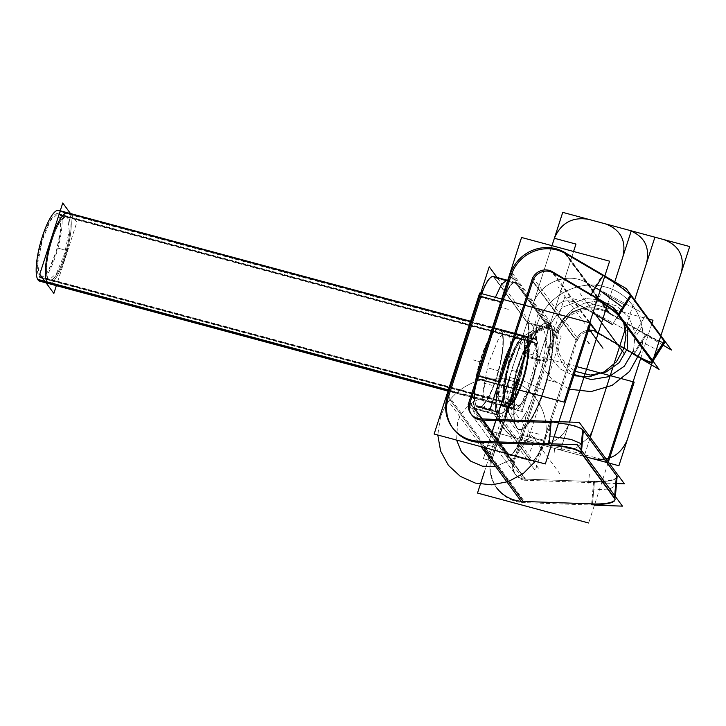<?xml version="1.0" encoding="UTF-8"?>
<svg xmlns="http://www.w3.org/2000/svg" width="726" height="726" viewBox="0 0 726 726"><rect width="100%" height="100%" fill="white"/><g stroke="black" fill="none" stroke-linecap="round" stroke-linejoin="round"><path stroke-width="0.54" stroke-dasharray="3.63 2.72" d="M505.423 415.245L526.622 444.103L561.225 336.964L540.026 308.114L505.423 415.245M506.521 406.85A36.654 9.12 105.1 0 0 523.882 377.284A36.654 9.12 105.1 0 0 527.112 337.209L549.963 324.604A55.122 13.712 -74.9 0 1 543.52 389.98A55.122 13.712 -74.9 0 1 516.685 427.614A55.122 13.712 -74.9 0 1 523.128 362.238A55.122 13.712 -74.9 0 1 549.963 324.604A55.122 13.712 105.1 0 0 523.128 362.238A55.122 13.712 105.1 0 0 516.685 427.614A55.122 13.712 -74.9 0 1 523.128 362.238A55.122 13.712 -74.9 0 1 549.963 324.604A55.122 13.712 -74.9 0 1 543.52 389.98A55.122 13.712 -74.9 0 1 516.685 427.614A55.122 13.712 105.1 0 0 543.52 389.98A55.122 13.712 105.1 0 0 549.963 324.604A55.122 13.712 -74.9 0 1 543.52 389.98A55.122 13.712 -74.9 0 1 516.685 427.614A55.122 13.712 -74.9 0 1 523.128 362.238A55.122 13.712 -74.9 0 1 549.963 324.604A55.122 13.712 -74.9 0 1 543.52 389.98A55.122 13.712 -74.9 0 1 516.685 427.614A55.122 13.712 105.1 0 0 543.52 389.98A55.122 13.712 105.1 0 0 549.963 324.604A55.122 13.712 105.1 0 0 543.774 323.751A55.122 13.712 105.1 0 0 520.079 372.547A55.122 13.712 105.1 0 0 516.077 426.634A55.122 13.712 105.1 0 0 516.685 427.614A55.122 13.712 -74.9 0 1 523.128 362.238A55.122 13.712 -74.9 0 1 549.963 324.604A55.122 13.712 -74.9 0 1 543.52 389.98A55.122 13.712 -74.9 0 1 516.685 427.614L504.987 405.707A36.654 9.12 -74.9 0 1 504.579 405.054A36.654 9.12 -74.9 0 1 507.247 369.089A36.654 9.12 -74.9 0 1 523.001 336.646A36.654 9.12 -74.9 0 1 527.112 337.209A36.654 9.12 -74.9 0 1 522.829 380.678A36.654 9.12 -74.9 0 1 504.987 405.707L448.214 390.416L504.987 405.707A36.654 9.12 -74.9 0 1 509.271 362.229A36.654 9.12 -74.9 0 1 527.112 337.209A36.654 9.12 -74.9 0 1 522.829 380.678A36.654 9.12 -74.9 0 1 504.987 405.707L516.685 427.614A55.122 13.712 -74.9 0 1 523.128 362.238A55.122 13.712 -74.9 0 1 549.963 324.604L527.112 337.209L69.36 213.961A36.654 9.12 -74.9 0 1 65.077 257.44A36.654 9.12 -74.9 0 1 47.244 282.459A36.654 9.12 -74.9 0 0 65.077 257.44A36.654 9.12 -74.9 0 0 69.36 213.961A36.654 9.12 -74.9 0 1 65.077 257.44A36.654 9.12 -74.9 0 1 47.244 282.459A36.654 9.12 -74.9 0 0 65.077 257.44A36.654 9.12 -74.9 0 0 69.36 213.961L527.112 337.209A36.654 9.12 105.1 0 0 509.271 362.229A36.654 9.12 105.1 0 0 504.987 405.707A36.654 9.12 105.1 0 0 522.829 380.678A36.654 9.12 105.1 0 0 527.112 337.209L549.963 324.604A55.122 13.712 105.1 0 0 523.128 362.238A55.122 13.712 105.1 0 0 516.685 427.614L504.987 405.707L448.214 390.416M516.367 427.187A55.593 13.83 105.1 0 1 520.415 372.629A55.593 13.83 105.1 0 1 544.309 323.424A55.593 13.83 105.1 0 1 551.161 325.257L526.922 338.171A36.173 9.002 105.1 0 0 522.466 336.982A36.173 9.002 105.1 0 0 506.911 368.999A36.173 9.002 105.1 0 0 504.289 404.491A36.173 9.002 105.1 0 0 505.133 405.643L517.665 428.957A55.593 13.83 105.1 0 1 516.367 427.187L504.289 404.5A36.173 9.002 105.1 0 0 522.293 380.442A36.173 9.002 105.1 0 0 526.078 337.027L549.872 323.497A55.593 13.83 105.1 0 1 544.055 390.225A55.593 13.83 105.1 0 1 516.377 427.197L504.289 404.491M516.885 427.986L512.411 419.746L510.641 401.079L515.986 371.44L526.241 343.126L537.14 327.871L542.667 328.624L550.353 324.386L542.667 328.624C555.336 341.764 523.782 439.457 512.955 420.626L516.885 427.986M39.621 281.144A36.654 9.12 105.1 0 0 57.3 250.47A36.654 9.12 105.1 0 0 59.759 210.985L535.824 339.16A36.654 9.12 105.1 0 1 533.356 378.645A36.654 9.12 105.1 0 1 515.678 409.31A36.654 9.12 105.1 0 1 513.736 407.522L448.378 389.926M536.106 339.632L527.793 337.39L529.481 352.464L524.562 377.466L515.587 399.454L507.211 407.032L505.677 405.888L513.981 408.13L515.514 409.264L523.891 401.687L532.866 379.707L537.784 354.696L536.106 339.632L534.572 338.488L526.187 346.066L517.211 368.055L512.293 393.056L513.981 408.13L505.677 405.888L503.989 390.824L508.908 365.813L517.883 343.825L526.259 336.256L527.793 337.39L536.106 339.632M448.096 390.779L514.589 408.684A36.654 9.12 105.1 0 1 517.057 369.198A36.654 9.12 105.1 0 1 534.735 338.534A36.654 9.12 105.1 0 1 536.668 340.322L60.612 212.146A36.654 9.12 105.1 0 0 58.679 210.358M70.504 213.544L76.856 222.192L56.356 285.645M57.79 213.644A33.242 8.267 -74.9 0 0 41.754 241.468A33.242 8.267 -74.9 0 0 39.522 277.278L515.578 405.453A33.242 8.267 -74.9 0 1 517.81 369.634A33.242 8.267 -74.9 0 1 533.846 341.819A33.242 8.267 -74.9 0 1 535.606 343.443L59.55 215.268A33.242 8.267 -74.9 0 0 57.79 213.644L533.846 341.819M39.277 276.86L37.752 263.193L42.208 240.506L50.357 220.568L57.953 213.689L59.351 214.724L67.654 216.965L66.257 215.931L58.661 222.8L50.521 242.747L46.056 265.426L47.58 279.093L39.277 276.86L47.58 279.093L48.978 280.136L56.574 273.257L64.723 253.31L69.179 230.632L67.654 216.965L59.351 214.724L60.875 228.4L56.41 251.078L48.27 271.025L40.674 277.895L39.277 276.86M40.502 277.849A33.242 8.267 -74.9 0 0 56.537 250.034A33.242 8.267 -74.9 0 0 58.779 214.215L534.835 342.391A33.242 8.267 -74.9 0 1 532.603 378.21A33.242 8.267 -74.9 0 1 516.567 406.025A33.242 8.267 -74.9 0 1 514.807 404.4L38.75 276.225A33.242 8.267 -74.9 0 0 40.502 277.849L516.567 406.025M607.553 460.91L519.426 437.451L564.946 296.517L648.654 319.059M640.713 358.236L651.884 323.66M664.717 342.618A27.706 3.267 32.5 0 1 646.476 334.704L634.152 354.034L633.435 353.616L634.152 354.034L646.476 334.704L608.86 312.597A36.935 35.093 -36.3 0 0 554.6 334.232L521.994 435.192L543.583 441.009L576.199 340.04A13.848 13.159 143.7 0 1 588.514 330.185A13.848 13.159 143.7 0 0 576.199 340.04L532.82 281.007L576.199 340.04A13.848 13.159 143.7 0 1 588.514 330.185A13.848 13.159 143.7 0 0 576.199 340.04L532.82 281.007L576.199 340.04A13.848 13.159 143.7 0 1 588.514 330.185M633.19 353.998L645.995 333.887A27.706 3.267 32.5 0 0 664.962 342.227A27.706 3.267 32.5 0 0 664.29 340.558L651.476 360.668M646.621 334.468L641.884 341.901L654.489 348.534L660.125 349.814M660.179 349.433L659.625 348.371M664.217 341.166A27.706 3.267 32.5 0 1 646.476 334.704L634.152 354.034L633.435 353.616L634.152 354.034L646.476 334.704A27.706 3.267 32.5 0 0 664.217 341.166A27.706 3.267 32.5 0 1 646.476 334.704A27.706 3.267 32.5 0 0 664.217 341.166A27.706 3.267 32.5 0 1 664.771 342.236M640.622 358.508L596.2 332.399L551.088 270.998M618.616 315.647L618.761 315.411A27.706 3.267 -147.5 0 0 618.062 314.567A27.706 3.267 -147.5 0 1 618.761 315.411A27.706 3.267 -147.5 0 0 618.062 314.567A27.706 3.267 -147.5 0 1 618.761 315.411A27.706 3.267 -147.5 0 0 618.062 314.567M597.389 299.039A27.706 3.267 -147.5 0 0 590.773 295.001A27.706 3.267 -147.5 0 1 597.389 299.039A27.706 3.267 -147.5 0 0 590.773 295.001A27.706 3.267 -147.5 0 1 597.389 299.039A27.706 3.267 -147.5 0 0 590.773 295.001L590.628 295.237M553.566 273.13L589.748 322.68M589.821 322.771L590.574 323.805M652.447 361.575A27.706 3.267 -147.5 0 0 651.894 360.504L652.211 360.005L651.894 360.504A27.706 3.267 -147.5 0 1 652.447 361.575A27.706 3.267 -147.5 0 0 651.894 360.504A27.706 3.267 -147.5 0 1 652.447 361.575M618.67 316.01L631.475 295.899A27.706 3.267 -147.5 0 0 602.625 274.855L589.811 294.965A27.706 3.267 -147.5 0 1 597.244 299.493M595.365 287.805L600.093 290.663M622.654 307.37L623.353 308.214M663.101 345.149L608.524 313.069L563.403 251.668M603.097 275.662A27.706 3.267 32.5 0 1 604.64 276.579A27.706 3.267 32.5 0 0 603.097 275.662A27.706 3.267 32.5 0 1 604.64 276.579A27.706 3.267 32.5 0 0 603.097 275.662M630.386 295.228A27.706 3.267 32.5 0 1 631.085 296.072A27.706 3.267 32.5 0 0 630.386 295.228A27.706 3.267 32.5 0 1 631.085 296.072A27.706 3.267 32.5 0 0 630.386 295.228M510.823 276.434L511.231 275.19L554.6 334.232L511.231 275.19L510.823 276.434L511.231 275.19L510.823 276.434L511.231 275.19L554.6 334.232A36.935 35.093 143.7 0 1 608.86 312.597L646.476 334.704L608.86 312.597L565.481 253.555L566.552 254.182L565.481 253.555L566.552 254.182L565.481 253.555L608.86 312.597A36.935 35.093 -36.3 0 0 554.6 334.232L521.994 435.192A27.706 6.888 -74.9 0 1 508.509 454.113L530.098 459.921A27.706 6.888 105.1 0 0 543.583 441.009L576.199 340.04L532.666 281.47M500.641 382.085L500.205 381.967A27.706 6.888 105.1 0 0 496.965 414.827L530.098 459.921L496.965 414.827L475.376 409.019A27.706 6.888 -74.9 0 1 478.615 376.159A27.706 6.888 -74.9 0 0 475.376 409.019L508.509 454.113L475.376 409.019A27.706 6.888 -74.9 0 1 478.615 376.159A27.706 6.888 -74.9 0 0 475.376 409.019L508.509 454.113L530.098 459.921A27.706 6.888 105.1 0 0 531.26 460.783A27.706 6.888 105.1 0 0 543.583 441.009L521.994 435.192A27.706 6.888 -74.9 0 1 508.509 454.113L475.376 409.019A27.706 6.888 -74.9 0 1 478.615 376.159M597.825 333.361A13.848 13.159 143.7 0 0 576.916 341.701L531.804 280.3M590.637 323.587L590.102 322.852M589.821 322.471L552.713 271.969M532.775 277.287L577.887 338.688L535.271 470.611L490.159 409.21M475.113 409.11L497.564 415.154A27.706 6.888 -74.9 0 1 500.904 381.277L478.452 375.233A27.706 6.888 -74.9 0 0 475.113 409.11M486.656 378.319C481.882 394.454 480.803 405.417 483.416 411.179L475.113 408.947M508.735 454.893L474.287 408.003L496.738 414.047L531.196 460.946L508.735 454.893M531.695 460.901A27.706 6.888 105.1 0 1 530.379 459.812L507.919 453.759A27.706 6.888 105.1 0 0 509.235 454.857A27.706 6.888 105.1 0 0 521.822 434.266L544.273 440.31A27.706 6.888 105.1 0 1 531.695 460.901L509.235 454.857M543.856 441.081L535.543 438.84L529.082 453.686L523.219 458.623L522.058 457.761L530.37 459.994M468.569 403.402L513.681 464.803L556.288 332.871L511.177 271.47M525.579 336.065A36.654 9.12 105.1 0 0 508.218 365.632A36.654 9.12 105.1 0 0 504.987 405.707L500.668 404.545A36.654 9.12 -74.9 0 1 504.951 361.067A36.654 9.12 -74.9 0 1 522.793 336.047A36.654 9.12 105.1 0 0 504.951 361.067A36.654 9.12 105.1 0 0 500.668 404.545A36.654 9.12 105.1 0 0 518.509 379.516A36.654 9.12 105.1 0 0 522.793 336.047A36.654 9.12 105.1 0 0 504.951 361.067A36.654 9.12 105.1 0 0 500.668 404.545A36.654 9.12 105.1 0 0 518.509 379.516A36.654 9.12 105.1 0 0 522.793 336.047A36.654 9.12 -74.9 0 1 519.562 376.122A36.654 9.12 -74.9 0 1 502.201 405.68A36.654 9.12 -74.9 0 1 500.668 404.545A36.654 9.12 -74.9 0 1 503.908 364.47A36.654 9.12 -74.9 0 1 521.259 334.904A36.654 9.12 -74.9 0 1 522.793 336.047A40.629 10.11 -74.9 0 1 518.046 384.245A40.629 10.11 -74.9 0 1 498.263 411.987A40.629 10.11 -74.9 0 1 503.018 363.79A40.629 10.11 -74.9 0 1 522.793 336.047A36.654 9.12 105.1 0 0 504.951 361.067A36.654 9.12 105.1 0 0 500.668 404.545A36.654 9.12 105.1 0 0 518.509 379.516A36.654 9.12 105.1 0 0 522.793 336.047L527.112 337.209A36.654 9.12 -74.9 0 1 522.829 380.678A36.654 9.12 -74.9 0 1 504.987 405.707A36.654 9.12 -74.9 0 1 509.271 362.229A36.654 9.12 -74.9 0 1 527.112 337.209L69.36 213.961M520.905 334.813A36.654 9.12 -74.9 0 0 503.227 365.477A36.654 9.12 -74.9 0 0 500.768 404.963L505.786 406.315A36.654 9.12 -74.9 0 1 508.254 366.83A36.654 9.12 -74.9 0 1 525.933 336.165A36.654 9.12 -74.9 0 1 527.866 337.953L522.847 336.601A36.654 9.12 -74.9 0 0 520.905 334.813L525.933 336.165M522.584 336.9A36.282 9.03 -74.9 0 0 506.993 369.017A36.282 9.03 -74.9 0 0 504.352 404.618L516.313 427.079A55.485 13.803 -74.9 0 0 543.928 390.171A55.485 13.803 -74.9 0 0 549.736 323.569L526.214 336.955A36.282 9.03 -74.9 0 1 522.411 380.497A36.282 9.03 -74.9 0 1 504.352 404.627A36.282 9.03 -74.9 0 0 505.196 405.77L517.602 428.83A55.485 13.803 -74.9 0 1 516.304 427.06A55.485 13.803 -74.9 0 1 520.342 372.61A55.485 13.803 -74.9 0 1 544.191 323.497A55.485 13.803 -74.9 0 1 551.025 325.33L527.058 338.098A36.282 9.03 -74.9 0 0 522.584 336.9L544.191 323.497M526.813 337.372L534.581 333.089L529.789 332.435L520.333 345.667L511.44 370.215L506.802 395.915L508.808 412.867L504.833 405.417L508.808 412.867C518.201 429.193 545.562 344.478 534.581 333.089L526.813 337.372M501.847 405.589A36.654 9.12 -74.9 0 0 519.526 374.925A36.654 9.12 -74.9 0 0 521.994 335.439L527.022 336.791A36.654 9.12 -74.9 0 1 524.553 376.277A36.654 9.12 -74.9 0 1 506.875 406.941A36.654 9.12 -74.9 0 1 504.942 405.153L499.915 403.801A36.654 9.12 -74.9 0 0 501.847 405.589L506.875 406.941M565.717 253.056L610.829 314.458A36.935 35.093 143.7 0 0 555.091 336.683L509.97 275.281M652.311 361.793L652.874 360.904M665.125 341.683L630.667 294.783M617.853 314.893L618.416 314.004M483.344 447.28L479.75 442.388A36.935 35.093 143.7 0 1 477.781 442.27A36.935 35.093 -36.3 0 0 479.75 442.388L483.344 447.28L479.75 442.388A36.935 35.093 143.7 0 1 477.781 442.27A36.935 35.093 -36.3 0 0 479.75 442.388L483.344 447.28L479.75 442.388A36.935 35.093 143.7 0 1 477.781 442.27M521.159 501.303A36.935 35.093 143.7 0 0 523.128 501.43A36.935 35.093 143.7 0 1 491.674 456.4L448.296 397.367L448.704 396.106M496.457 487.573A36.935 35.093 143.7 0 1 491.674 456.4L524.281 355.441L545.879 361.249A27.706 6.888 105.1 0 0 549.119 328.388L515.986 283.294L549.119 328.388L527.521 322.58A27.706 6.888 -74.9 0 1 524.281 355.441L545.879 361.249A27.706 6.888 105.1 0 0 549.119 328.388L527.521 322.58L494.397 277.486L527.521 322.58A27.706 6.888 -74.9 0 1 524.281 355.441L491.674 456.4L524.281 355.441L545.879 361.249L513.264 462.217L469.885 403.175L513.264 462.217A13.848 13.159 -36.3 0 0 525.061 479.106L481.683 420.064L525.061 479.106L594.449 481.592L525.061 479.106A13.848 13.159 143.7 0 1 515.061 473.906A13.848 13.159 143.7 0 1 513.264 462.217L469.885 403.175L513.264 462.217L545.879 361.249L513.264 462.217A13.848 13.159 -36.3 0 0 525.061 479.106L594.449 481.592L592.516 503.917L591.663 503.889M479.632 419.837A13.848 13.159 -36.3 0 0 481.683 420.064A13.848 13.159 -36.3 0 1 479.632 419.837A13.848 13.159 -36.3 0 0 481.683 420.064A13.848 13.159 -36.3 0 1 479.632 419.837A13.848 13.159 -36.3 0 0 481.683 420.064L525.061 479.106L481.683 420.064L525.061 479.106L594.449 481.592L592.516 503.917L594.449 481.592L525.061 479.106A13.848 13.159 143.7 0 1 513.264 462.217A13.848 13.159 -36.3 0 0 525.061 479.106M581.499 453.496L583.513 430.273A27.706 6.652 -175.1 0 0 550.263 422.078L548.248 445.301A27.706 6.652 -175.1 0 1 551.288 445.428M549.863 436.571L554.074 436.798M581.435 443.786L582.107 444.512M581.59 450.537L581.372 453.106M581.39 452.824A27.706 6.652 -175.1 0 0 580.709 452.098A27.706 6.652 -175.1 0 1 581.39 452.824A27.706 6.652 -175.1 0 0 580.709 452.098A27.706 6.652 -175.1 0 1 581.39 452.824A27.706 6.652 -175.1 0 0 580.709 452.098M551.433 444.984A27.706 6.652 -175.1 0 0 549.137 444.884A27.706 6.652 -175.1 0 1 551.433 444.984A27.706 6.652 -175.1 0 0 549.137 444.884A27.706 6.652 -175.1 0 1 551.433 444.984A27.706 6.652 -175.1 0 0 549.137 444.884M478.888 418.811L524 480.213L616.51 483.534M616.456 475.594A27.706 6.652 4.9 0 1 594.449 481.592A27.706 6.652 4.9 0 0 616.456 475.594A27.706 6.652 4.9 0 1 594.449 481.592A27.706 6.652 4.9 0 0 616.928 477.009A27.706 6.652 4.9 0 0 616.456 475.594A27.706 6.652 4.9 0 1 594.449 481.592L592.516 503.917M551.07 422.55A27.706 6.652 4.9 0 1 558.512 423.067A27.706 6.652 4.9 0 0 551.07 422.55A27.706 6.652 4.9 0 1 558.512 423.067A27.706 6.652 4.9 0 0 551.07 422.55M582.642 429.774A27.706 6.652 4.9 0 1 583.323 430.5A27.706 6.652 4.9 0 0 582.642 429.774A27.706 6.652 4.9 0 1 583.323 430.5A27.706 6.652 4.9 0 0 582.642 429.774M591.626 504.334L593.632 481.111A27.706 6.652 4.9 0 0 616.964 476.565A27.706 6.652 4.9 0 0 616.32 474.922L614.305 498.145M594.476 481.32L593.732 489.905L609.677 488.961L616.211 485.322L615.739 483.906M476.955 441.145L481.002 446.644M594.449 505.142L522.067 502.546M614.995 499.061A27.706 6.652 -175.1 0 0 614.523 497.918L614.722 495.631L614.523 497.918A27.706 6.652 -175.1 0 1 614.995 499.061A27.706 6.652 -175.1 0 0 614.523 497.918A27.706 6.652 -175.1 0 1 614.995 499.061M576.743 366.612L523.019 352.155L484.523 471.337M607.907 463.46L588.677 523.001M469.178 401.532L514.289 462.934A13.848 13.159 -36.3 0 0 515.923 475.085A13.848 13.159 -36.3 0 0 526.414 480.294L481.302 418.893M471.265 414.265A13.848 13.159 -36.3 0 0 471.682 414.864L515.061 473.906M510.814 272.604L555.925 334.005L513.318 465.938L468.197 404.536M494.397 277.486L515.986 283.294L494.397 277.486L527.521 322.58L494.397 277.486L515.986 283.294A27.706 6.888 105.1 0 0 502.501 302.216A27.706 6.888 105.1 0 1 514.825 282.432A27.706 6.888 105.1 0 1 515.986 283.294A27.706 6.888 105.1 0 0 502.501 302.216A27.706 6.888 105.1 0 1 515.986 283.294L549.119 328.388L515.986 283.294L549.119 328.388L527.521 322.58A27.706 6.888 -74.9 0 1 524.281 355.441L491.674 456.4L448.296 397.367L491.674 456.4L524.281 355.441L545.879 361.249L513.264 462.217L545.879 361.249A27.706 6.888 105.1 0 0 549.119 328.388L527.521 322.58A27.706 6.888 -74.9 0 1 524.281 355.441A27.706 6.888 -74.9 0 0 527.521 322.58L494.397 277.486L515.986 283.294A27.706 6.888 105.1 0 0 502.501 302.216M477.944 407.322A40.629 10.11 -74.9 0 0 497.546 373.327A40.629 10.11 -74.9 0 0 500.278 329.55L522.729 335.594A40.629 10.11 -74.9 0 1 519.997 379.371A40.629 10.11 -74.9 0 1 500.395 413.366A40.629 10.11 -74.9 0 1 498.254 411.388L475.793 405.335A40.629 10.11 -74.9 0 0 477.944 407.322L500.395 413.366M476.41 406.097L484.714 408.339L486.411 409.6L490.631 407.921L495.704 401.206L505.659 376.821L511.113 349.106L509.244 332.399L500.94 330.158L509.244 332.399L507.538 331.129L503.318 332.817L498.245 339.532L488.299 363.907L482.844 391.632L484.714 408.339L476.41 406.097M527.112 337.209L549.963 324.604A55.122 13.712 105.1 0 0 523.128 362.238A55.122 13.712 105.1 0 0 516.685 427.614A55.122 13.712 -74.9 0 0 543.52 389.98A55.122 13.712 -74.9 0 0 549.963 324.604L527.112 337.209L501.203 330.23A40.629 10.11 105.1 0 0 481.429 357.972A40.629 10.11 105.1 0 0 476.673 406.17A40.629 10.11 105.1 0 0 496.457 378.428A40.629 10.11 105.1 0 0 501.203 330.23A40.629 10.11 -74.9 0 1 497.619 374.661A40.629 10.11 -74.9 0 1 478.37 407.44A40.629 10.11 -74.9 0 1 476.673 406.17A40.629 10.11 -74.9 0 1 480.258 361.748A40.629 10.11 -74.9 0 1 499.506 328.969A40.629 10.11 -74.9 0 1 501.203 330.23A40.629 10.11 105.1 0 0 481.429 357.972A40.629 10.11 105.1 0 0 476.673 406.17A40.629 10.11 105.1 0 0 496.457 378.428A40.629 10.11 105.1 0 0 501.203 330.23L527.112 337.209A36.654 9.12 105.1 0 0 509.271 362.229A36.654 9.12 105.1 0 0 504.987 405.707A36.654 9.12 -74.9 0 1 509.271 362.229A36.654 9.12 -74.9 0 1 527.112 337.209A36.654 9.12 -74.9 0 1 522.829 380.678A36.654 9.12 -74.9 0 1 504.987 405.707L516.685 427.614L504.987 405.707A36.654 9.12 105.1 0 0 522.829 380.678A36.654 9.12 105.1 0 0 527.112 337.209A36.654 9.12 105.1 0 0 509.271 362.229A36.654 9.12 105.1 0 0 504.987 405.707L500.668 404.545L504.987 405.707L516.685 427.614A55.122 13.712 105.1 0 0 543.52 389.98A55.122 13.712 105.1 0 0 549.963 324.604L527.112 337.209A36.654 9.12 -74.9 0 1 522.829 380.678A36.654 9.12 -74.9 0 1 504.987 405.707M499.071 328.851A40.629 10.11 -74.9 0 0 479.469 362.846A40.629 10.11 -74.9 0 0 476.737 406.624L499.198 412.667A40.629 10.11 -74.9 0 1 501.929 368.899A40.629 10.11 -74.9 0 1 521.522 334.895A40.629 10.11 -74.9 0 1 523.673 336.882L501.221 330.829A40.629 10.11 -74.9 0 0 499.071 328.851L521.522 334.895M446.608 398.719L491.72 460.121L534.336 328.188L497.074 277.477M480.911 296.399A27.706 6.888 -74.9 0 1 481.819 293.694A27.706 6.888 -74.9 0 0 480.911 296.399A27.706 6.888 -74.9 0 1 481.819 293.694A27.706 6.888 -74.9 0 0 480.911 296.399M526.931 322.253L549.382 328.297A27.706 6.888 -74.9 0 1 546.043 362.174L523.591 356.13A27.706 6.888 -74.9 0 0 526.931 322.253M524.018 355.368L532.321 357.6C537.095 341.465 538.175 330.511 535.561 324.74L527.257 322.507M493.299 276.461L527.757 323.36L550.208 329.404L515.75 282.514L507.719 280.345M515.26 282.55A27.706 6.888 105.1 0 1 516.576 283.648L494.116 277.595A27.706 6.888 105.1 0 0 492.8 276.506A27.706 6.888 105.1 0 0 480.213 297.097L502.673 303.141A27.706 6.888 105.1 0 1 515.26 282.55L515.088 282.505M494.46 300.047L495.377 297.351M506.784 280.272L507.946 281.134L516.25 283.367M447.851 394.944L492.963 456.345A36.935 35.093 -36.3 0 0 497.319 488.752A36.935 35.093 -36.3 0 0 525.297 502.637L480.185 441.236M452.652 427.941A36.935 35.093 -36.3 0 0 453.078 428.54L452.207 427.36M582.697 429.148L617.154 476.047M580.927 449.639L580.691 452.371M615.385 496.539L615.149 499.27M440.392 417.686L437.778 435.01L440.392 417.686C448.568 389.971 481.265 371.93 508.581 380.061C536.351 386.767 553.094 418.112 543.493 445.446C553.094 418.112 536.351 386.767 508.581 380.061C481.265 371.93 448.568 389.971 440.392 417.686M535.389 461.291L543.493 445.446L535.389 461.291M481.774 362.229L473.134 359.905L481.774 362.229M550.553 324.277L526.522 337.536L550.553 324.277M500.368 433.83L492.155 431.625L483.398 458.732L491.611 460.946L500.368 433.83L492.155 431.625L483.398 458.732L491.611 460.946L509.126 406.723L500.913 404.509L492.155 431.625L500.368 433.83L509.126 406.723L500.913 404.509L492.155 431.625L500.368 433.83M557.078 382.502L548.439 380.179L557.078 382.502M536.269 339.677L60.213 211.502L536.269 339.677M492.11 431.607L500.414 433.849L509.171 406.732L500.867 404.5L492.11 431.607L500.414 433.849L509.171 406.732L500.867 404.5L492.11 431.607L483.353 458.723L491.656 460.956L500.414 433.849L492.11 431.607L483.353 458.723L491.656 460.956L500.414 433.849L492.11 431.607L500.414 433.849L509.171 406.732L500.867 404.5L492.11 431.607L500.414 433.849L509.171 406.732L500.867 404.5L492.11 431.607L500.414 433.849L517.928 379.625L509.625 377.384L500.867 404.5L509.171 406.732L517.928 379.625L509.625 377.384L500.867 404.5L509.171 406.732L500.867 404.5L492.11 431.607L500.414 433.849L504.788 420.29L496.484 418.058L492.11 431.607L500.414 433.849L504.788 420.29L496.484 418.058L492.11 431.607L500.414 433.849L504.788 420.29L496.484 418.058L492.11 431.607L500.414 433.849L504.788 420.29L496.484 418.058L492.11 431.607L500.414 433.849L504.788 420.29L496.484 418.058L492.11 431.607L500.414 433.849L504.788 420.29L496.484 418.058L492.11 431.607L500.414 433.849L504.788 420.29L496.484 418.058L492.11 431.607L500.414 433.849L504.788 420.29L496.484 418.058L492.11 431.607L500.414 433.849L513.545 393.183L505.242 390.942L496.484 418.058L504.788 420.29L513.545 393.183L505.242 390.942L496.484 418.058L504.788 420.29L496.484 418.058L487.727 445.165L496.04 447.397L504.788 420.29L496.484 418.058L487.727 445.165L496.04 447.397L504.788 420.29L496.484 418.058L492.11 431.607L500.414 433.849L504.788 420.29L496.484 418.058L492.11 431.607L500.414 433.849L504.788 420.29L496.484 418.058L492.11 431.607L500.414 433.849L504.788 420.29L496.484 418.058L492.11 431.607L500.414 433.849L517.928 379.625L509.625 377.384L500.867 404.5L509.171 406.732L500.867 404.5L495.758 420.309L504.062 422.55L509.171 406.732L500.867 404.5L495.758 420.309L504.062 422.55L509.171 406.732L500.867 404.5L495.758 420.309L504.062 422.55L509.171 406.732L500.867 404.5L495.758 420.309L504.062 422.55L509.171 406.732L500.867 404.5L495.858 420.009L504.162 422.251L509.171 406.732L500.867 404.5L495.858 420.009L504.162 422.251L509.171 406.732L500.867 404.5L492.11 431.607L500.414 433.849L509.171 406.732L500.867 404.5L492.11 431.607L500.414 433.849L504.788 420.29L496.484 418.058L492.11 431.607L500.414 433.849L504.788 420.29L496.484 418.058L492.11 431.607L500.414 433.849L504.788 420.29L496.484 418.058L492.11 431.607L500.414 433.849L504.788 420.29L496.484 418.058L492.11 431.607M457.661 422.332L456.6 440.074L457.661 422.332C463.106 403.91 484.841 391.913 503.009 397.313C521.477 401.777 532.603 422.623 526.223 440.791C532.603 422.623 521.477 401.777 503.009 397.313C484.841 391.913 463.106 403.91 457.661 422.332M495.677 466.618L514.625 457.988L526.223 440.791L514.625 457.988L495.677 466.618M48.27 279.283A33.242 8.267 -74.9 0 1 52.154 239.843A33.242 8.267 -74.9 0 1 68.335 217.147A33.242 8.267 -74.9 0 1 64.451 256.587A33.242 8.267 -74.9 0 1 48.27 279.283A33.242 8.267 -74.9 0 1 52.154 239.843A33.242 8.267 -74.9 0 1 68.335 217.147L526.087 340.394L68.335 217.147A33.242 8.267 -74.9 0 1 64.451 256.587A33.242 8.267 -74.9 0 1 48.27 279.283L506.013 402.522L48.27 279.283A33.242 8.267 -74.9 0 1 52.154 239.843A33.242 8.267 -74.9 0 1 68.335 217.147A33.242 8.267 -74.9 0 1 64.451 256.587A33.242 8.267 -74.9 0 1 48.27 279.283L506.013 402.522A33.242 8.267 105.1 0 0 522.203 379.825A33.242 8.267 105.1 0 0 526.087 340.394A33.242 8.267 105.1 0 0 509.906 363.091A33.242 8.267 105.1 0 0 506.013 402.522A33.242 8.267 105.1 0 0 522.203 379.825A33.242 8.267 105.1 0 0 526.087 340.394A33.242 8.267 105.1 0 0 509.906 363.091A33.242 8.267 105.1 0 0 506.013 402.522L48.27 279.283M58.298 248.21L66.937 250.543L58.298 248.21M59.178 214.687L535.243 342.853L59.178 214.687M526.087 340.394L68.335 217.147L526.087 340.394A33.242 8.267 105.1 0 0 509.906 363.091A33.242 8.267 105.1 0 0 506.013 402.522A33.242 8.267 105.1 0 0 522.203 379.825A33.242 8.267 105.1 0 0 526.087 340.394M499.061 381.658L500.205 381.967A27.706 6.888 105.1 0 0 496.965 414.827L530.098 459.921A27.706 6.888 105.1 0 0 543.583 441.009L521.994 435.192L554.6 334.232L511.231 275.19L554.6 334.232A36.935 35.093 143.7 0 1 608.86 312.597L646.476 334.704L608.86 312.597A36.935 35.093 -36.3 0 0 554.6 334.232L521.994 435.192L543.583 441.009L576.199 340.04M554.6 334.232L521.994 435.192A27.706 6.888 -74.9 0 1 508.509 454.113L530.098 459.921L496.965 414.827L475.376 409.019L496.965 414.827L475.376 409.019L508.509 454.113L530.098 459.921A27.706 6.888 105.1 0 0 543.583 441.009A27.706 6.888 105.1 0 1 530.098 459.921L496.965 414.827A27.706 6.888 105.1 0 1 500.205 381.967A27.706 6.888 105.1 0 0 496.965 414.827M608.86 312.597L565.481 253.555L608.86 312.597L565.481 253.555L566.552 254.182M619.078 314.912L618.761 315.411M612.463 324.522L624.787 305.183L587.171 283.076C568.322 271.025 539.182 282.641 532.911 304.711L500.305 405.68L521.894 411.488L554.51 310.519C558.929 301.417 565.717 298.713 574.856 302.406L592.879 313.006L574.856 302.406C565.717 298.713 558.929 301.417 554.51 310.519C558.929 301.417 565.717 298.713 574.856 302.406C565.717 298.713 558.929 301.417 554.51 310.519C558.766 301.617 565.418 298.831 574.447 302.179L634.215 334.468L645.632 315.157L634.215 334.468L645.632 315.157L634.215 334.468L574.447 302.179C565.418 298.831 558.766 301.617 554.51 310.519C558.766 301.617 565.418 298.831 574.447 302.179C565.418 298.831 558.766 301.617 554.51 310.519L521.894 411.488L573.576 251.486L521.894 411.488L573.576 251.486L521.894 411.488L573.576 251.486L521.894 411.488L573.576 251.486L521.894 411.488L500.305 405.68C496.765 421.815 502.61 432.769 517.856 438.54L560.472 450.02L569.502 422.06L560.472 450.02L517.856 438.54L586.318 456.972L517.856 438.54L584.131 456.382L590.265 437.388L584.131 456.382L517.856 438.54L586.318 456.972L517.856 438.54C502.61 432.769 496.765 421.815 500.305 405.68L521.894 411.488L500.305 405.68C496.765 421.815 502.61 432.769 517.856 438.54C502.61 432.769 496.765 421.815 500.305 405.68L521.894 411.488L500.305 405.68C496.765 421.815 502.61 432.769 517.856 438.54C502.61 432.769 496.765 421.815 500.305 405.68L521.894 411.488L500.305 405.68C496.765 421.815 502.61 432.769 517.856 438.54C502.61 432.769 496.765 421.815 500.305 405.68L521.894 411.488L500.305 405.68L521.894 411.488L500.305 405.68L551.987 245.669L491.947 431.562L534.563 443.041C550.798 445.746 562.223 439.439 568.839 424.129C562.223 439.439 550.798 445.746 534.563 443.041L592.997 458.768L491.947 431.562L558.221 449.412L575.927 448.223L589.675 436.589L575.927 448.223L558.221 449.412L491.947 431.562L592.997 458.768L491.947 431.562L532.911 304.711C539.182 282.641 568.322 271.025 587.171 283.076C568.322 271.025 539.182 282.641 532.911 304.711C539.182 282.641 568.322 271.025 587.171 283.076L624.787 305.183L587.171 283.076L624.787 305.183L612.463 324.522M641.711 327.154L636.784 334.886M646.721 334.314L633.907 354.424M633.435 353.616L634.152 354.034M606.972 306.045L614.623 282.369L606.972 306.045M595.638 302.379L600.565 294.638M588.886 329.023L557.858 286.797M537.113 324.604C545.29 296.88 577.987 278.838 605.303 286.97C633.081 293.685 649.815 325.03 640.214 352.355C649.815 325.03 633.081 293.685 605.303 286.97C577.987 278.838 545.29 296.88 537.113 324.604L534.617 344.696L539.835 363.907L552.023 379.489L569.447 389.218L552.023 379.489L539.835 363.907L534.617 344.696L537.113 324.604M483.289 383.01L491.929 385.334M539.1 434.212L530.47 431.879M544.019 441.127L521.558 435.083M521.994 435.192A27.706 6.888 -74.9 0 1 508.509 454.113M558.702 330.412L572.006 311.853L593.532 304.194L614.849 310.438L627.582 328.134L614.849 310.438L593.532 304.194L572.006 311.853L558.702 330.412L556.978 342.427L559.419 354.125L565.745 364.134L575.228 371.322L565.745 364.134L559.419 354.125L556.978 342.427L558.702 330.412M511.73 370.296L520.37 372.62L511.73 370.296M522.439 335.947L527.466 337.3L522.439 335.947M499.969 433.731L508.726 406.614L501.303 404.618L492.546 431.725L499.969 433.731L508.726 406.614L501.303 404.618L492.546 431.725L499.969 433.731M522.411 380.497L543.928 390.171L522.411 380.497M476.673 406.17A40.629 10.11 105.1 0 0 496.457 378.428A40.629 10.11 105.1 0 0 501.203 330.23A40.629 10.11 105.1 0 0 481.429 357.972A40.629 10.11 105.1 0 0 476.673 406.17L498.263 411.987A40.629 10.11 105.1 0 0 518.046 384.245A40.629 10.11 105.1 0 0 522.793 336.047A40.629 10.11 -74.9 0 1 518.046 384.245A40.629 10.11 -74.9 0 1 498.263 411.987L476.673 406.17A40.629 10.11 -74.9 0 1 481.429 357.972A40.629 10.11 -74.9 0 1 501.203 330.23A40.629 10.11 -74.9 0 1 496.457 378.428A40.629 10.11 -74.9 0 1 476.673 406.17L498.263 411.987A40.629 10.11 -74.9 0 1 503.018 363.79A40.629 10.11 -74.9 0 1 522.793 336.047A40.629 10.11 105.1 0 0 503.018 363.79A40.629 10.11 105.1 0 0 498.263 411.987A40.629 10.11 105.1 0 0 518.046 384.245A40.629 10.11 105.1 0 0 522.793 336.047A36.654 9.12 -74.9 0 1 518.509 379.516A36.654 9.12 -74.9 0 1 500.668 404.545M508.726 406.614L517.484 379.507L510.06 377.502L501.303 404.618L508.726 406.614L517.484 379.507L510.06 377.502L501.303 404.618L508.726 406.614M593.351 311.527L579.457 292.614M523.128 501.43A36.935 35.093 143.7 0 1 491.674 456.4L448.296 397.367L491.674 456.4A36.935 35.093 143.7 0 0 523.128 501.43A36.935 35.093 143.7 0 1 491.674 456.4M645.251 314.422L586.1 282.468C567.197 271.361 539.082 283.122 532.911 304.711C539.082 283.122 567.197 271.361 586.1 282.468C567.197 271.361 539.082 283.122 532.911 304.711C539.082 283.122 567.197 271.361 586.1 282.468L645.251 314.422M554.201 452.534L554.982 443.604M626.175 326.219L634.597 300.137L626.175 326.219M589.367 474.142L588.595 483.071M594.485 481.147L592.48 504.37M482.844 406.669L484.551 408.992L482.844 406.669M494.932 408.974L540.044 470.375M470.04 402.703L513.264 462.217M551.987 245.669L491.947 431.562L551.987 245.669M557.568 330.103L563.403 318.614L572.542 309.358L584.049 303.286L596.745 301.018L584.049 303.286L572.542 309.358L563.403 318.614L557.568 330.103L555.644 342.944L558.013 355.495L564.429 366.421L574.184 374.534L564.429 366.421L558.013 355.495L555.644 342.944L557.568 330.103M599.694 301.072L616.383 305.818L629.025 317.28L635.15 333.234L633.571 350.567L635.15 333.234L629.025 317.28L616.383 305.818L599.694 301.072M488.943 368.2L497.573 370.532L488.943 368.2M476.247 406.052L498.698 412.105L476.247 406.052M501.203 330.23L522.793 336.047A40.629 10.11 105.1 0 0 503.018 363.79A40.629 10.11 105.1 0 0 498.263 411.987M509.171 406.732L517.928 379.625L509.625 377.384L500.867 404.5L509.171 406.732L517.928 379.625L509.625 377.384L500.867 404.5L509.171 406.732L500.867 404.5L495.858 420.009L504.162 422.251L509.171 406.732L500.867 404.5L495.858 420.009L504.162 422.251L509.171 406.732M548.066 327.553L562.351 307.334L585.519 298.531L597.779 299.666L608.905 304.457L617.835 312.452L623.725 322.879L617.835 312.452L608.905 304.457L597.779 299.666L585.519 298.531L562.351 307.334L548.066 327.553L546.27 342.853L550.526 357.392L560.191 368.935L573.794 375.75L560.191 368.935L550.526 357.392L546.27 342.853L548.066 327.553M518.7 348.335L527.33 350.667M523.854 355.323L546.306 361.366M545.879 361.249A27.706 6.888 105.1 0 0 549.119 328.388M508.282 309.367L499.651 307.034M516.522 414.782L561.634 476.183M544.309 323.424L522.466 336.982M512.411 419.746L516.268 426.997M537.14 327.871L544.128 323.533M515.678 409.31L447.996 391.087M507.211 407.032L515.514 409.264M534.735 338.534L470.557 321.255M534.572 338.488L526.259 336.247M57.953 213.689L66.257 215.931M40.674 277.895L48.978 280.136M652.973 361.04L652.148 362.338M523.219 458.623L531.523 460.856M521.513 334.976L528.936 336.973M504.352 404.618L516.304 427.06M504.425 404.763L508.336 412.105M522.72 336.819L529.789 332.435M509.879 407.749L502.456 405.752M616.964 476.565L614.958 499.778M616.955 476.737L616.211 485.322M470.811 413.684L515.923 475.085M486.411 409.6L478.107 407.368M507.538 331.129L499.234 328.896"/><path stroke-width="1.09" d="M448.378 389.926L37.679 279.347A36.654 9.12 105.1 0 0 39.621 281.144L447.996 391.087M448.096 390.779L38.532 280.508A36.654 9.12 105.1 0 1 41.001 241.023A36.654 9.12 105.1 0 1 58.679 210.358L470.557 321.255M70.504 213.544L62.754 202.999L39.748 274.237L53.851 293.431L56.356 285.645M47.244 282.459A36.654 9.12 -74.9 0 1 51.528 238.99A36.654 9.12 -74.9 0 1 69.36 213.961A36.654 9.12 -74.9 0 0 51.528 238.99A36.654 9.12 -74.9 0 0 47.244 282.459L448.214 390.416L47.244 282.459A36.654 9.12 -74.9 0 1 51.528 238.99A36.654 9.12 -74.9 0 1 69.36 213.961A36.654 9.12 -74.9 0 0 51.528 238.99A36.654 9.12 -74.9 0 0 47.244 282.459L448.214 390.416M607.553 460.91L640.713 358.236M651.884 323.66L652.992 320.22L648.654 319.059M588.514 330.185A13.848 13.159 143.7 0 1 596.545 331.927A13.848 13.159 143.7 0 0 588.514 330.185A13.848 13.159 143.7 0 1 596.545 331.927A13.848 13.159 143.7 0 0 588.514 330.185A13.848 13.159 143.7 0 1 596.545 331.927L590.574 323.805M596.944 332.163L633.435 353.616M651.476 360.668A27.706 3.267 32.5 0 1 652.148 362.338A27.706 3.267 32.5 0 1 633.19 353.998M664.862 342.382L660.179 349.433M659.625 348.371L664.363 340.93M640.622 358.508L659.09 369.371L613.978 307.969L551.088 270.998M618.062 314.567A27.706 3.267 -147.5 0 0 597.389 299.039A27.706 3.267 -147.5 0 1 618.062 314.567A27.706 3.267 -147.5 0 0 597.389 299.039A27.706 3.267 -147.5 0 1 618.062 314.567A27.706 3.267 -147.5 0 0 597.389 299.039M590.773 295.001L553.566 273.13M634.152 354.034A27.706 3.267 -147.5 0 0 652.447 361.575A27.706 3.267 -147.5 0 1 634.152 354.034A27.706 3.267 -147.5 0 0 652.447 361.575A27.706 3.267 -147.5 0 1 634.152 354.034M651.894 360.504L618.761 315.411M618.67 316.01A27.706 3.267 -147.5 0 0 597.244 299.493M590.628 295.237L595.365 287.805M600.093 290.663L622.654 307.37M623.353 308.214L618.616 315.647M663.101 345.149L671.414 350.032L626.302 288.63L563.403 251.668M604.64 276.579A27.706 3.267 32.5 0 1 630.386 295.228A27.706 3.267 32.5 0 0 604.64 276.579A27.706 3.267 32.5 0 1 630.386 295.228A27.706 3.267 32.5 0 0 604.64 276.579M631.085 296.072L664.217 341.166L631.085 296.072L619.078 314.912L631.085 296.072L619.078 314.912L631.085 296.072L664.217 341.166L631.085 296.072L664.217 341.166L652.211 360.005L664.217 341.166M566.552 254.182L603.097 275.662L566.552 254.182L603.097 275.662L566.552 254.182L603.097 275.662L591.091 294.511L603.342 275.281M476.047 378.409L521.567 237.484L609.613 261.188L564.093 402.113L476.047 378.409M565.481 253.555A36.935 35.093 -36.3 0 0 511.231 275.19A36.935 35.093 -36.3 0 1 565.481 253.555A36.935 35.093 -36.3 0 0 511.231 275.19A36.935 35.093 -36.3 0 1 565.481 253.555A36.935 35.093 -36.3 0 0 511.231 275.19M510.823 276.434L478.615 376.159L510.823 276.434L478.615 376.159L499.061 381.658L478.615 376.159L510.823 276.434L478.615 376.159L499.061 381.658L478.18 376.041M500.205 381.967L532.666 281.47M532.82 281.007A13.848 13.159 143.7 0 1 553.167 272.894A13.848 13.159 -36.3 0 0 532.82 281.007A13.848 13.159 143.7 0 1 553.167 272.894A13.848 13.159 -36.3 0 0 532.82 281.007A13.848 13.159 143.7 0 1 553.167 272.894M597.825 333.361L590.637 323.587M531.804 280.3A13.848 13.159 143.7 0 1 552.713 271.969M490.159 409.21L532.775 277.287M478.352 376.086L486.656 378.319M511.177 271.47L468.569 403.402M509.97 275.281A36.935 35.093 143.7 0 1 565.717 253.056M652.311 361.793L617.853 314.893M652.874 360.904L665.125 341.683M618.416 314.004L630.667 294.783M479.641 293.113L434.13 434.03L545.299 463.959L590.819 323.043L479.641 293.113M551.116 422.105L549.237 443.731L551.07 422.55L481.683 420.064L551.07 422.55L549.237 443.731L551.07 422.55L481.683 420.064L551.07 422.55L549.863 436.571M549.137 444.884L479.75 442.388M453.078 428.54A36.935 35.093 -36.3 0 0 477.781 442.27A36.935 35.093 143.7 0 1 448.296 397.367A36.935 35.093 -36.3 0 0 452.652 427.941M448.704 396.106L480.911 296.399L501.348 301.898L480.911 296.399L448.704 396.106L480.911 296.399L448.704 396.106L480.911 296.399L494.46 300.047M502.501 302.216L470.04 402.703M471.265 414.265A13.848 13.159 -36.3 0 1 469.885 403.175A13.848 13.159 -36.3 0 0 479.632 419.837A13.848 13.159 -36.3 0 1 471.682 414.864M581.499 453.496A27.706 6.652 -175.1 0 0 551.288 445.428M554.074 436.798L571.108 439.439L581.435 443.786M582.107 444.512L583.323 430.5L616.456 475.594L583.323 430.5L581.59 450.537L583.323 430.5L616.456 475.594L583.323 430.5L616.456 475.594L614.722 495.631L616.456 475.594M580.709 452.098A27.706 6.652 -175.1 0 0 551.433 444.984A27.706 6.652 -175.1 0 1 580.709 452.098A27.706 6.652 -175.1 0 0 551.433 444.984A27.706 6.652 -175.1 0 1 580.709 452.098A27.706 6.652 -175.1 0 0 551.433 444.984M478.888 418.811L579.266 422.414L624.378 483.815L616.51 483.534M558.512 423.067A27.706 6.652 4.9 0 1 582.642 429.774A27.706 6.652 4.9 0 0 558.512 423.067A27.706 6.652 4.9 0 1 582.642 429.774A27.706 6.652 4.9 0 0 558.512 423.067M614.305 498.145A27.706 6.652 4.9 0 1 614.958 499.778A27.706 6.652 4.9 0 1 591.626 504.334M615.739 483.906L616.483 475.321M476.955 441.145L577.333 444.748L622.445 506.14L594.449 505.142M481.002 446.644L522.067 502.546M592.516 503.917A27.706 6.652 -175.1 0 0 614.995 499.061A27.706 6.652 -175.1 0 1 592.516 503.917A27.706 6.652 -175.1 0 0 614.995 499.061A27.706 6.652 -175.1 0 1 592.516 503.917M614.523 497.918L581.39 452.824M483.344 447.28L523.128 501.43L591.663 503.889L523.128 501.43L591.663 503.889L523.128 501.43L483.344 447.28L523.128 501.43L483.344 447.28L523.128 501.43L591.663 503.889M484.523 471.337L477.508 493.063L588.677 523.001M576.743 366.612L634.197 382.085L607.907 463.46M469.178 401.532A13.848 13.159 -36.3 0 0 470.811 413.684A13.848 13.159 -36.3 0 0 481.302 418.893M510.814 272.604L468.197 404.536M446.608 398.719L489.224 266.796L497.074 277.477M481.819 293.694A27.706 6.888 -74.9 0 1 494.397 277.486A27.706 6.888 -74.9 0 0 481.819 293.694A27.706 6.888 -74.9 0 1 494.397 277.486A27.706 6.888 -74.9 0 0 481.819 293.694M493.299 276.461L507.719 280.345M495.377 297.351L501.439 284.41L506.784 280.272L507.674 280.508L492.8 276.506M447.851 394.944A36.935 35.093 -36.3 0 0 452.207 427.36A36.935 35.093 -36.3 0 0 480.185 441.236M521.159 501.303A36.935 35.093 143.7 0 1 496.457 487.573L497.319 488.752M582.697 429.148L580.927 449.639M580.691 452.371L615.149 499.27M617.154 476.047L615.385 496.539M437.778 435.01L440.637 451.118L448.405 465.357L460.338 476.365L475.303 483.071L491.865 484.85L508.427 481.519L523.419 473.406L535.389 461.291L523.419 473.406L508.427 481.519L491.865 484.85L475.303 483.071L460.338 476.365L448.405 465.357L440.637 451.118L437.778 435.01M456.6 440.074L461.5 451.962L470.53 461.083L482.454 466.201L495.677 466.618L482.454 466.201L470.53 461.083L461.5 451.962L456.6 440.074M592.879 313.006L612.463 324.522L592.879 313.006M622.908 256.714C626.456 240.578 620.603 229.625 605.366 223.853L562.741 212.373L551.987 245.669L562.741 212.373L551.987 245.669L562.741 212.373L551.987 245.669L562.741 212.373L551.987 245.669L562.741 212.373L605.366 223.853C620.603 229.625 626.456 240.578 622.908 256.714L614.623 282.369L622.908 256.714M569.502 422.06L606.972 306.045L569.502 422.06M588.65 219.352C572.415 216.647 560.989 222.955 554.374 238.264L551.987 245.669L554.374 238.264C560.989 222.955 572.415 216.647 588.65 219.352C572.415 216.647 560.989 222.955 554.374 238.264C560.989 222.955 572.415 216.647 588.65 219.352C572.415 216.647 560.989 222.955 554.374 238.264L575.972 244.072L554.374 238.264C560.989 222.955 572.415 216.647 588.65 219.352C572.415 216.647 560.989 222.955 554.374 238.264C560.989 222.955 572.415 216.647 588.65 219.352L689.7 246.559L588.65 219.352M614.623 282.369L631.275 230.823L614.623 282.369M591.091 294.511L603.097 275.662M589.149 343.534L587.443 341.202L589.149 343.534M602.97 348.199L588.886 329.023M586.318 456.972L618.906 465.747L689.7 246.559L618.906 465.747L689.7 246.559L618.906 465.747L586.318 456.972M640.214 352.355L629.478 371.54L612.127 385.37L590.973 391.604L569.447 389.218L590.973 391.604L612.127 385.37L629.478 371.54L640.214 352.355M478.615 376.159L499.061 381.658M573.576 251.486L575.972 244.072L554.374 238.264L575.972 244.072L554.374 238.264L575.972 244.072L573.576 251.486M681.342 272.441C684.881 256.305 679.028 245.352 663.791 239.58L562.741 212.373L663.791 239.58C679.028 245.352 684.881 256.305 681.342 272.441C684.881 256.305 679.028 245.352 663.791 239.58C679.028 245.352 684.881 256.305 681.342 272.441L627.264 439.856L681.342 272.441M592.997 458.768C609.223 461.473 620.648 455.166 627.264 439.856C620.648 455.166 609.223 461.473 592.997 458.768C609.223 461.473 620.648 455.166 627.264 439.856C620.648 455.166 609.223 461.473 592.997 458.768M627.582 328.134L627.255 348.87L619.196 362.673L606.056 372.021L590.392 375.106L575.228 371.322L590.392 375.106L606.056 372.021L619.196 362.673L627.255 348.87L627.582 328.134M624.569 354.016L593.351 311.527M477.781 442.27A36.935 35.093 143.7 0 1 448.296 397.367A36.935 35.093 -36.3 0 0 477.781 442.27A36.935 35.093 143.7 0 1 448.296 397.367M469.885 403.175A13.848 13.159 -36.3 0 0 479.632 419.837A13.848 13.159 -36.3 0 1 469.885 403.175A13.848 13.159 -36.3 0 0 479.632 419.837M645.632 315.157L645.251 314.422L645.632 315.157M481.683 420.064L551.07 422.55M646.567 263.084C650.106 246.94 644.261 235.986 629.015 230.215C644.261 235.986 650.106 246.94 646.567 263.084L634.597 300.137L646.567 263.084M589.675 436.589L592.489 430.5L626.175 326.219L592.489 430.5L589.675 436.589M590.265 437.388L626.175 326.219L590.265 437.388M634.597 300.137L654.925 237.193L634.597 300.137M596.745 301.018L599.694 301.072L596.745 301.018M633.571 350.567L624.287 366.24L609.141 376.622L591.218 379.589L574.184 374.534L591.218 379.589L609.141 376.622L624.287 366.24L633.571 350.567M623.725 322.879L626.003 335.321L624.07 348.008L616.483 361.766L604.268 371.866L589.276 376.776L573.794 375.75L589.276 376.776L604.268 371.866L616.483 361.766L624.07 348.008L626.003 335.321L623.725 322.879M583.323 430.5L581.59 450.537M664.962 342.227L652.973 361.04"/></g></svg>
